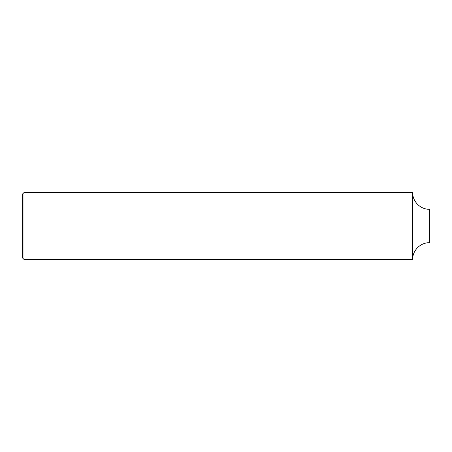 <?xml version="1.0" encoding="UTF-8"?>
<svg xmlns="http://www.w3.org/2000/svg" width="452" height="452" viewBox="0 0 452 452"><rect width="100%" height="100%" fill="white"/><g stroke="black" fill="none" stroke-linecap="round" stroke-linejoin="round"><path stroke-width="0.68" d="M412.682 226L429.4 226L429.4 242.718C420.467 242.487 412.45 250.498 412.682 259.437L412.682 192.563L412.682 259.437L23.996 259.437L23.996 192.563L412.682 192.563C412.45 201.502 420.467 209.513 429.4 209.282L429.4 226L429.4 209.282M23.996 192.563L22.6 193.959L22.6 258.041L23.996 259.437"/></g></svg>
